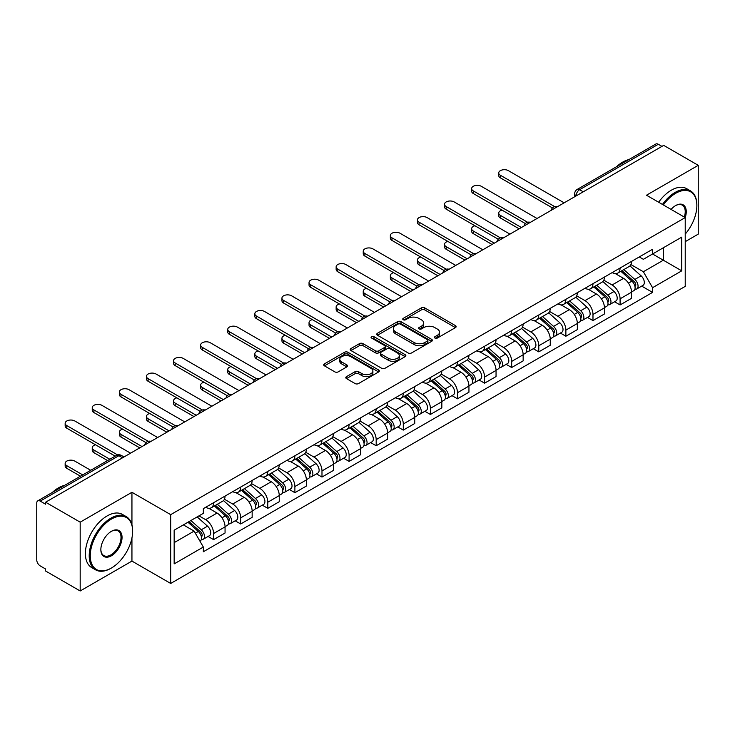 <?xml version="1.0" encoding="UTF-8"?>
<svg xmlns="http://www.w3.org/2000/svg" width="735" height="735" viewBox="0 0 735 735"><rect width="100%" height="100%" fill="white"/><g stroke="black" fill="none" stroke-linecap="round" stroke-linejoin="round"><path stroke-width="1.1" d="M434.945 338.063A1.69 0.974 0 0 0 437.334 338.063L455.452 327.608A2.407 1.396 0 0 0 456.159 326.616A2.407 1.396 0 0 0 455.452 325.633L424.766 307.919A2.407 1.396 0 0 0 421.348 307.919L403.23 318.374A1.69 0.974 0 0 0 402.743 319.063A1.69 0.974 0 0 0 403.23 319.753A1.69 0.974 0 0 0 405.619 319.753L407.962 318.402A7.718 4.456 0 0 1 418.877 318.402L421.44 319.872A7.718 4.456 0 0 1 423.7 323.023A7.718 4.456 0 0 1 421.44 326.175L419.088 327.534A1.69 0.974 0 0 0 418.601 328.223A1.69 0.974 0 0 0 419.088 328.912A1.69 0.974 0 0 0 421.477 328.912L423.819 327.553A7.718 4.456 0 0 1 434.734 327.553L437.297 329.032A7.718 4.456 0 0 1 439.558 332.183A7.718 4.456 0 0 1 437.297 335.335L434.945 336.685A1.69 0.974 0 0 0 434.458 337.374A1.69 0.974 0 0 0 434.945 338.063L434.945 336.685M346.497 376.632A2.407 1.396 0 0 0 345.79 377.615A2.407 1.396 0 0 0 346.497 378.598L355.106 383.569A2.407 1.396 0 0 0 358.515 383.569L378.635 371.956A2.407 1.396 0 0 0 379.343 370.973A2.407 1.396 0 0 0 378.635 369.981L347.949 352.267A2.407 1.396 0 0 0 344.54 352.267L324.42 363.88A2.407 1.396 0 0 0 323.712 364.863A2.407 1.396 0 0 0 324.42 365.846L334.82 371.855A2.407 1.396 0 0 0 338.229 371.855L346.837 366.884A2.407 1.396 0 0 0 347.545 365.901A2.407 1.396 0 0 0 346.837 364.918L341.683 361.932A6.45 3.721 0 0 1 339.79 359.305A6.45 3.721 0 0 1 343.769 355.859A6.45 3.721 0 0 1 350.806 356.668L371.01 368.336A6.45 3.721 0 0 1 372.893 370.973A6.45 3.721 0 0 1 368.915 374.409A6.45 3.721 0 0 1 361.886 373.6L358.515 371.662A2.407 1.396 0 0 0 355.106 371.662L346.497 376.632L346.497 378.598L355.106 373.665L355.106 371.662M170.685 514.647L131.942 492.285L80.179 522.172L45.607 502.216L663.677 145.374L698.25 165.329L646.488 195.216L685.222 217.588L170.685 514.647L170.685 583.452L685.222 286.384L685.222 217.588M408.136 352.956A2.407 1.396 0 0 0 411.545 352.956L431.665 341.334A2.407 1.396 0 0 0 432.373 340.351A2.407 1.396 0 0 0 431.665 339.368L400.979 321.645A2.407 1.396 0 0 0 397.562 321.645L377.441 333.267A2.407 1.396 0 0 0 376.743 334.25A2.407 1.396 0 0 0 377.441 335.233L408.136 352.956M372.241 338.431A1.69 0.974 0 0 1 373.95 338.67L373.95 336.658L405.15 354.674A2.407 1.396 0 0 1 405.858 355.657A2.407 1.396 0 0 1 405.15 356.65L385.03 368.263A2.407 1.396 0 0 1 381.621 368.263L350.926 350.54L350.926 348.574A2.407 1.396 0 0 0 350.227 349.557A2.407 1.396 0 0 0 350.926 350.54M350.926 348.574L359.544 343.603A2.407 1.396 0 0 1 362.952 343.603L375.401 350.788A2.407 1.396 0 0 0 378.81 350.788L384.524 347.49A2.407 1.396 0 0 0 385.223 346.507A2.407 1.396 0 0 0 384.524 345.523L371.561 338.036A1.69 0.974 0 0 1 371.065 337.347A1.69 0.974 0 0 1 372.112 336.446A1.69 0.974 0 0 1 373.95 336.658M80.179 522.172L80.179 590.977L45.607 571.012L45.607 569.009L40.223 565.904A4.915 2.839 -120 0 1 36.75 559.886L36.75 503.117A4.915 2.839 -120 0 1 37.77 500.866L116.461 455.434A4.915 2.839 60 0 1 118.914 455.682L40.223 501.114A4.915 2.839 -120 0 0 37.77 500.866M685.222 241.659L698.25 234.134L698.25 165.329M80.179 590.977L131.942 561.09L170.685 583.452M45.607 502.216L45.607 504.219L40.223 501.114M583.25 191.807L579.603 189.703A4.915 2.839 60 0 0 577.15 189.455L655.841 144.023A4.915 2.839 60 0 1 658.294 144.271L579.603 189.703A4.915 2.839 120 0 0 576.13 195.721L576.13 195.923M661.941 146.375L658.294 144.271M620.083 268.027A11.301 6.523 60 0 1 617.74 273.108L629.206 266.483A11.301 6.523 -120 0 0 631.54 261.412M603.812 280.2L612.09 284.978A11.301 6.523 60 0 1 620.083 298.823L631.54 292.199A11.301 6.523 -120 0 0 623.556 278.363L615.351 273.622M631.54 292.199L631.54 298.318L620.083 304.942L614.579 301.763M617.74 273.108A11.301 6.523 60 0 1 612.172 272.593M620.083 298.823L620.083 304.942M592.98 283.673A11.301 6.523 60 0 1 590.637 288.754L602.103 282.13A11.301 6.523 -120 0 0 604.446 277.058M587.486 317.41L592.98 320.589L604.446 313.964L604.446 307.846A11.301 6.523 -120 0 0 596.452 294.009L588.248 289.268M590.637 288.754A11.301 6.523 60 0 1 585.078 288.239M576.709 295.847L584.986 300.624A11.301 6.523 60 0 1 592.98 314.47L592.98 320.589M565.876 299.32A11.301 6.523 60 0 1 563.543 304.391L575.009 297.776A11.301 6.523 -120 0 0 577.342 292.705M560.382 333.056L565.876 336.235L577.342 329.611L577.342 323.492A11.301 6.523 -120 0 0 569.359 309.656L561.145 304.915M563.543 304.391A11.301 6.523 60 0 1 557.975 303.886M549.605 311.493L557.893 316.27A11.301 6.523 60 0 1 565.876 330.116L565.876 336.235M538.783 314.966A11.301 6.523 60 0 1 536.44 320.037L547.906 313.422A11.301 6.523 -120 0 0 550.249 308.351M533.288 348.702L538.783 351.872L550.249 345.257L550.249 339.138A11.301 6.523 -120 0 0 542.255 325.302L534.051 320.561M536.44 320.037A11.301 6.523 60 0 1 530.881 319.532M522.511 327.139L530.789 331.917A11.301 6.523 60 0 1 538.783 345.762L538.783 351.872M511.679 330.612A11.301 6.523 60 0 1 509.346 335.684L520.803 329.069A11.301 6.523 -120 0 0 523.145 323.997M506.185 364.349L511.679 367.518L523.145 360.903L523.145 354.784A11.301 6.523 -120 0 0 515.152 340.948L506.948 336.207M509.346 335.684A11.301 6.523 60 0 1 503.778 335.178M495.408 342.786L503.695 347.563A11.301 6.523 60 0 1 511.679 361.399L511.679 367.518M484.586 346.258A11.301 6.523 60 0 1 482.243 351.33L493.709 344.715A11.301 6.523 -120 0 0 496.051 339.644M479.082 379.995L484.586 383.165L496.051 376.55L496.051 370.431A11.301 6.523 -120 0 0 488.058 356.585L479.854 351.854M482.243 351.33A11.301 6.523 60 0 1 476.675 350.825M468.314 358.432L476.592 363.209A11.301 6.523 60 0 1 484.586 377.046L484.586 383.165M457.482 361.905A11.301 6.523 60 0 1 455.14 366.976L466.606 360.361A11.301 6.523 -120 0 0 468.948 355.29M451.988 395.641L457.482 398.811L468.948 392.196L468.948 386.077A11.301 6.523 -120 0 0 460.955 372.232L452.751 367.5M455.14 366.976A11.301 6.523 60 0 1 449.581 366.471M441.211 374.078L449.489 378.856A11.301 6.523 60 0 1 457.482 392.692L457.482 398.811M430.379 377.551A11.301 6.523 60 0 1 428.046 382.623L439.512 376.008A11.301 6.523 -120 0 0 441.845 370.927M424.885 411.288L430.388 414.457L441.845 407.842L441.845 401.723A11.301 6.523 -120 0 0 433.861 387.878L425.648 383.146M428.046 382.623A11.301 6.523 60 0 1 422.478 382.117M414.108 389.715L422.395 394.502A11.301 6.523 60 0 1 430.388 408.338L430.388 414.457M403.285 393.197A11.301 6.523 60 0 1 400.942 398.269L412.409 391.654A11.301 6.523 -120 0 0 414.751 386.573M397.791 426.934L403.285 430.104L414.751 423.489L414.751 417.37A11.301 6.523 -120 0 0 406.758 403.524L398.554 398.793M400.942 398.269A11.301 6.523 60 0 1 395.384 397.764M387.014 405.362L395.292 410.148A11.301 6.523 60 0 1 403.285 423.985L403.285 430.104M376.182 408.844A11.301 6.523 60 0 1 373.849 413.915L385.315 407.291A11.301 6.523 -120 0 0 387.648 402.22M370.688 442.58L376.182 445.75L387.648 439.135L387.648 433.016A11.301 6.523 -120 0 0 379.664 419.171L371.451 414.43M373.849 413.915A11.301 6.523 60 0 1 368.281 413.401M359.911 421.008L368.198 425.795A11.301 6.523 60 0 1 376.182 439.631L376.182 445.75M349.088 424.49A11.301 6.523 60 0 1 346.745 429.562L358.211 422.937A11.301 6.523 -120 0 0 360.554 417.866M343.585 458.217L349.088 461.396L360.554 454.772L360.554 448.662A11.301 6.523 -120 0 0 352.561 434.817L344.357 430.076M346.745 429.562A11.301 6.523 60 0 1 341.187 429.047M332.817 436.654L341.095 441.441A11.301 6.523 60 0 1 349.088 455.277L349.088 461.396M321.985 440.136A11.301 6.523 60 0 1 319.642 445.208L331.108 438.584A11.301 6.523 -120 0 0 333.451 433.512M316.491 473.864L321.985 477.043L333.451 470.418L333.451 464.299A11.301 6.523 -120 0 0 325.458 450.463L317.254 445.722M319.642 445.208A11.301 6.523 60 0 1 314.084 444.693M305.714 452.301L313.992 457.078A11.301 6.523 60 0 1 321.985 470.924L321.985 477.043M294.891 455.783A11.301 6.523 60 0 1 292.548 460.854L304.014 454.23A11.301 6.523 -120 0 0 306.348 449.158M289.388 489.51L294.891 492.689L306.357 486.065L306.357 479.946A11.301 6.523 -120 0 0 298.364 466.109L290.16 461.369M292.548 460.854A11.301 6.523 60 0 1 286.981 460.34M278.62 467.947L286.898 472.724A11.301 6.523 60 0 1 294.891 486.57L294.891 492.689M267.788 471.42A11.301 6.523 60 0 1 265.445 476.5L276.911 469.876A11.301 6.523 -120 0 0 279.254 464.805M262.294 505.156L267.788 508.335L279.254 501.711L279.254 495.592A11.301 6.523 -120 0 0 271.261 481.756L263.056 477.015M265.445 476.5A11.301 6.523 60 0 1 259.887 475.986M251.517 483.593L259.795 488.371A11.301 6.523 60 0 1 267.788 502.216L267.788 508.335M240.685 487.066A11.301 6.523 60 0 1 238.351 492.147L249.817 485.523A11.301 6.523 -120 0 0 252.151 480.451M235.191 520.803L240.685 523.981L252.151 517.357L252.151 511.238A11.301 6.523 -120 0 0 244.167 497.402L235.953 492.661M238.351 492.147A11.301 6.523 60 0 1 232.784 491.632M224.414 499.24L232.701 504.017A11.301 6.523 60 0 1 240.685 517.863L240.685 523.981M213.591 502.712A11.301 6.523 60 0 1 211.248 507.784L222.714 501.169A11.301 6.523 -120 0 0 225.057 496.097M208.097 536.449L213.591 539.628L225.057 533.004L225.057 526.885A11.301 6.523 -120 0 0 217.064 513.048L208.859 508.308M211.248 507.784A11.301 6.523 60 0 1 205.69 507.279M199.001 515.851L205.598 519.663A11.301 6.523 60 0 1 213.591 533.509L213.591 539.628M639.275 256.947L643.355 259.308L681.749 237.139L663.337 247.768L663.337 260.208L643.355 271.739L630.906 264.554M174.158 542.632L194.132 531.102L203.338 547.042L174.158 563.892L174.158 530.192L203.338 513.342L203.338 508.629L652.561 249.275L652.561 253.988L681.749 270.838L652.561 287.688L643.355 271.739M681.749 237.139L681.749 270.838M203.338 547.042L203.338 551.755L652.561 292.401L652.561 287.688M131.942 492.285L131.942 524.808M131.942 537.919L131.942 561.09M194.132 531.102L183.364 524.882M641.683 286.117L652.561 292.401M435.625 338.302L437.297 337.337A7.718 4.456 0 0 0 439.558 334.186L439.558 332.183M423.7 323.023L423.7 325.035A7.718 4.456 0 0 1 421.44 328.187L419.768 329.151M455.424 327.626L424.766 309.922A2.407 1.396 0 0 0 421.348 309.922L403.91 319.991M431.638 341.352L400.979 323.657A2.407 1.396 0 0 0 397.562 323.657L377.478 335.252M427.402 341.04A1.69 0.974 0 0 0 427.899 340.351A1.69 0.974 0 0 0 427.402 339.662L400.465 324.107A1.69 0.974 0 0 0 398.076 324.107L395.605 325.541A7.718 4.456 0 0 0 393.344 328.683A7.718 4.456 0 0 0 395.605 331.834L414.016 342.473A7.718 4.456 0 0 0 424.931 342.473L427.402 341.04L427.402 343.052A1.69 0.974 0 0 0 427.899 342.363L427.899 340.351M393.344 328.683L393.344 330.695A7.718 4.456 0 0 0 395.605 333.846L395.605 331.834M427.402 343.052L424.931 344.476A7.718 4.456 0 0 1 414.016 344.476L395.605 333.846M350.962 350.558L359.544 345.606L359.544 343.603M385.223 346.507L385.223 348.509A2.407 1.396 0 0 1 384.524 349.492L378.81 352.791A2.407 1.396 0 0 1 375.401 352.791L362.952 345.606A2.407 1.396 0 0 0 359.544 345.606M373.95 338.67L405.123 356.668M388.319 358.248A6.45 3.721 0 0 0 395.347 359.057A6.45 3.721 0 0 0 399.325 355.611A6.45 3.721 0 0 0 397.433 352.975L390.322 348.868A2.407 1.396 0 0 0 386.904 348.868L381.199 352.166A2.407 1.396 0 0 0 380.491 353.149A2.407 1.396 0 0 0 381.199 354.132L388.319 358.248L388.319 360.251A6.45 3.721 0 0 0 395.347 361.06A6.45 3.721 0 0 0 399.325 357.614L399.325 355.611M380.491 353.149L380.491 355.152A2.407 1.396 0 0 0 381.199 356.144L381.199 354.132M388.319 360.251L381.199 356.144M372.893 370.973L372.893 372.976A6.45 3.721 0 0 1 368.915 376.412A6.45 3.721 0 0 1 361.886 375.613L358.515 373.665A2.407 1.396 0 0 0 355.106 373.665M339.79 359.305L339.79 361.308A6.45 3.721 0 0 0 341.683 363.944L341.683 361.932M346.837 364.918L346.837 366.884L341.683 363.944M378.635 369.981L378.635 371.956L347.949 354.27A2.407 1.396 0 0 0 344.54 354.27L324.447 365.865M620.864 271.298L631.907 281.156A6.137 3.546 60 0 1 633.836 290.647L631.54 291.97M621.158 271.564L626.349 274.559M502.033 210.109A5.65 3.262 -0 0 0 498.734 213.067A5.65 3.262 -0 0 0 500.388 215.383L521.409 227.51M621.975 270.655L634.268 281.624A2.949 1.7 60 0 1 635.187 286.181A2.949 1.7 60 0 1 634.921 286.283M623.813 269.598L634.856 279.447A6.137 3.546 60 0 1 636.786 288.947A6.137 3.546 60 0 1 634.93 289.14M629.968 265.895L641.113 275.836A6.137 3.546 60 0 1 643.042 285.336L636.786 288.947M519.149 228.815L500.388 217.983A5.65 3.262 180 0 1 498.734 215.677L498.734 213.067M552.463 207.931L500.388 177.87A5.65 3.262 180 0 1 498.734 175.564L498.734 172.955A5.65 3.262 -0 0 0 500.388 175.261L554.704 206.618M564.14 202.842L508.381 170.649A5.65 3.262 -0 0 0 502.225 169.941A5.65 3.262 -0 0 0 498.734 172.955M593.761 286.944L604.804 296.802A6.137 3.546 60 0 1 606.733 306.293L604.446 307.616M594.055 287.21L599.255 290.206M474.929 225.755A5.65 3.262 -0 0 0 471.64 228.714A5.65 3.262 -0 0 0 473.294 231.02L494.306 243.156M594.881 286.301L607.165 297.271A2.949 1.7 60 0 1 608.093 301.828A2.949 1.7 60 0 1 607.817 301.929M596.719 285.244L607.762 295.093A6.137 3.546 60 0 1 609.683 304.593A6.137 3.546 60 0 1 607.836 304.786M602.875 281.542L614.01 291.483A6.137 3.546 60 0 1 615.939 300.983L609.683 304.593M492.055 244.461L473.294 233.629A5.65 3.262 180 0 1 471.64 231.323L471.64 228.714M566.667 302.59L577.71 312.448A6.137 3.546 60 0 1 579.63 321.939L577.342 323.262M566.961 302.857L572.152 305.852M447.835 241.402A5.65 3.262 -0 0 0 444.537 244.36A5.65 3.262 -0 0 0 446.191 246.666L467.212 258.803M567.778 301.947L580.062 312.917A2.949 1.7 60 0 1 580.99 317.474A2.949 1.7 60 0 1 580.724 317.575M569.616 300.891L580.659 310.74A6.137 3.546 60 0 1 582.589 320.239A6.137 3.546 60 0 1 580.733 320.432M575.771 297.188L586.916 307.129A6.137 3.546 60 0 1 588.845 316.629L582.589 320.239M464.952 260.107L446.191 249.275A5.65 3.262 180 0 1 444.537 246.969L444.537 244.36M539.563 318.237L550.607 328.095A6.137 3.546 60 0 1 552.536 337.585L550.239 338.909M539.857 318.494L545.058 321.498M420.732 257.039A5.65 3.262 -0 0 0 417.434 260.006A5.65 3.262 -0 0 0 419.097 262.312L440.109 274.449M540.675 317.594L552.968 328.554A2.949 1.7 60 0 1 553.896 333.12A2.949 1.7 60 0 1 553.62 333.221M542.522 316.528L553.556 326.386A6.137 3.546 60 0 1 555.485 335.886A6.137 3.546 60 0 1 553.63 336.079M548.678 312.834L559.813 322.775A6.137 3.546 60 0 1 561.742 332.275L555.485 335.886M437.849 275.754L419.097 264.922A5.65 3.262 180 0 1 417.434 262.615L417.434 260.006M525.369 223.578L473.294 193.516A5.65 3.262 180 0 1 471.64 191.21L471.64 188.601A5.65 3.262 -0 0 0 473.294 190.907L527.611 222.264M537.046 218.488L481.278 186.295A5.65 3.262 -0 0 0 475.122 185.587A5.65 3.262 -0 0 0 471.64 188.601M498.266 239.224L446.191 209.163A5.65 3.262 180 0 1 444.537 206.857L444.537 204.247A5.65 3.262 -0 0 0 446.191 206.553L500.507 237.91M509.943 234.134L454.184 201.941A5.65 3.262 -0 0 0 448.028 201.234A5.65 3.262 -0 0 0 444.537 204.247M471.163 254.87L419.097 224.809A5.65 3.262 180 0 1 417.434 222.494L417.434 219.894A5.65 3.262 -0 0 0 419.097 222.2L473.413 253.557M482.849 249.781L427.081 217.588A5.65 3.262 -0 0 0 420.925 216.88A5.65 3.262 -0 0 0 417.434 219.894M685.222 234.116A29.97 17.3 120 0 0 696.863 205.552A29.97 17.3 120 0 0 675.667 193.314A29.97 17.3 120 0 0 663.365 204.964M662.465 204.449A30.705 17.732 -60 0 1 675.143 192.414A30.705 17.732 -60 0 1 690.496 190.889A30.705 17.732 -60 0 1 696.863 204.946A30.705 17.732 -60 0 1 696.863 205.249M671.073 209.411A14.985 8.655 -60 0 1 675.667 205.552L675.667 205.552A14.985 8.655 -60 0 1 685.213 217.578M684.303 217.055A14.25 8.223 120 0 0 682.273 205.148A14.25 8.223 120 0 0 675.401 205.708M616.481 166.753A30.705 17.732 -60 0 1 622.683 162.123A30.705 17.732 -60 0 1 628.894 159.587M658.643 202.244A30.705 17.732 -60 0 1 671.321 190.2A30.705 17.732 -60 0 1 686.683 188.684L690.496 190.889M110.93 568.311L111.444 568.008A29.97 17.3 120 0 0 132.64 531.295A29.97 17.3 120 0 0 111.444 519.066A29.97 17.3 120 0 0 90.258 555.77A29.97 17.3 120 0 0 111.444 568.008L110.93 568.311A30.705 17.732 -60 0 1 95.568 569.827A30.705 17.732 -60 0 1 90.864 545.223A30.705 17.732 -60 0 1 110.93 518.157A30.705 17.732 -60 0 1 126.282 516.641A30.705 17.732 -60 0 1 132.64 530.698A30.705 17.732 -60 0 1 132.64 531.001M111.444 531.295L111.444 531.295A14.985 8.655 -60 0 1 122.047 537.414A14.985 8.655 -60 0 1 111.444 555.77A14.985 8.655 -60 0 1 100.851 549.651A14.985 8.655 -60 0 1 111.444 531.295L111.444 531.295M100.851 549.348A14.25 8.223 120 0 0 103.8 555.577A14.25 8.223 120 0 0 110.93 554.87A14.25 8.223 120 0 0 120.237 542.311A14.25 8.223 120 0 0 118.05 530.89A14.25 8.223 120 0 0 111.187 531.451M52.258 492.505A30.705 17.732 -60 0 1 58.46 487.875A30.705 17.732 -60 0 1 64.671 485.339M95.568 569.827L91.746 567.622A30.705 17.732 -60 0 1 87.042 543.018A30.705 17.732 -60 0 1 107.108 515.952A30.705 17.732 -60 0 1 122.46 514.436L126.282 516.641M512.47 333.883L523.504 343.732A6.137 3.546 60 0 1 525.433 353.232L523.145 354.555M512.754 334.14L517.954 337.144M393.629 272.685A5.65 3.262 -0 0 0 390.34 275.653A5.65 3.262 -0 0 0 391.994 277.959L413.015 290.095M513.581 333.24L525.865 344.2A2.949 1.7 60 0 1 526.793 348.767A2.949 1.7 60 0 1 526.526 348.868M515.419 332.174L526.462 342.032A6.137 3.546 60 0 1 528.391 351.532A6.137 3.546 60 0 1 526.536 351.725M521.574 328.481L532.719 338.422A6.137 3.546 60 0 1 534.639 347.921L528.391 351.532M410.755 291.4L391.994 280.568A5.65 3.262 180 0 1 390.34 278.262L390.34 275.653M485.366 349.529L496.41 359.378A6.137 3.546 60 0 1 498.339 368.878L496.042 370.201M485.66 349.786L490.861 352.791M366.535 288.331A5.65 3.262 -0 0 0 363.237 291.299A5.65 3.262 -0 0 0 364.891 293.605L385.912 305.742M486.478 348.886L498.771 359.847A2.949 1.7 60 0 1 499.69 364.404A2.949 1.7 60 0 1 499.423 364.514M488.316 347.82L499.359 357.679A6.137 3.546 60 0 1 501.288 367.178A6.137 3.546 60 0 1 499.433 367.371M494.48 344.127L505.616 354.068A6.137 3.546 60 0 1 507.545 363.568L501.288 367.178M383.652 307.046L364.891 296.214A5.65 3.262 180 0 1 363.237 293.908L363.237 291.299M444.069 270.517L391.994 240.446A5.65 3.262 180 0 1 390.34 238.14L390.34 235.54A5.65 3.262 -0 0 0 391.994 237.846L446.31 269.203M455.746 265.427L399.987 233.234A5.65 3.262 -0 0 0 393.822 232.526A5.65 3.262 -0 0 0 390.34 235.54M416.965 286.163L364.891 256.092A5.65 3.262 180 0 1 363.237 253.786L363.237 251.186A5.65 3.262 -0 0 0 364.891 253.492L419.207 284.849M428.643 281.073L372.884 248.871A5.65 3.262 -0 0 0 366.728 248.164A5.65 3.262 -0 0 0 363.237 251.186M458.263 365.176L469.307 375.025A6.137 3.546 60 0 1 471.236 384.524L468.948 385.847M458.557 365.433L463.757 368.437M339.432 303.978A5.65 3.262 -0 0 0 336.143 306.945A5.65 3.262 -0 0 0 337.797 309.251L358.818 321.388M459.384 364.532L471.668 375.493A2.949 1.7 60 0 1 472.596 380.05A2.949 1.7 60 0 1 472.329 380.16M461.222 363.467L472.265 373.325A6.137 3.546 60 0 1 474.194 382.816A6.137 3.546 60 0 1 472.339 383.018M467.377 359.773L478.513 369.714A6.137 3.546 60 0 1 480.442 379.205L474.194 382.816M356.558 322.693L337.797 311.861A5.65 3.262 180 0 1 336.143 309.554L336.143 306.945M431.169 380.822L442.213 390.671A6.137 3.546 60 0 1 444.142 400.171L441.845 401.494M431.463 381.079L436.654 384.083M312.338 319.624A5.65 3.262 -0 0 0 309.04 322.591A5.65 3.262 -0 0 0 310.694 324.898L331.715 337.034M432.281 380.179L444.565 391.139A2.949 1.7 60 0 1 445.493 395.696A2.949 1.7 60 0 1 445.226 395.807M434.119 379.113L445.162 388.971A6.137 3.546 60 0 1 447.091 398.462A6.137 3.546 60 0 1 445.235 398.664M440.274 375.42L451.419 385.361A6.137 3.546 60 0 1 453.348 394.851L447.091 398.462M329.455 338.339L310.694 327.507A5.65 3.262 180 0 1 309.04 325.201L309.04 322.591M404.066 396.468L415.11 406.317A6.137 3.546 60 0 1 417.039 415.817L414.751 417.14M404.36 396.725L409.56 399.73M285.235 335.27A5.65 3.262 -0 0 0 281.946 338.238A5.65 3.262 -0 0 0 283.6 340.544L304.612 352.681M405.187 395.825L417.471 406.786A2.949 1.7 60 0 1 418.399 411.343A2.949 1.7 60 0 1 418.123 411.453M407.025 394.759L418.068 404.617A6.137 3.546 60 0 1 419.988 414.108A6.137 3.546 60 0 1 418.142 414.31M413.18 391.066L424.315 401.007A6.137 3.546 60 0 1 426.245 410.498L419.988 414.108M302.361 353.985L283.6 343.153A5.65 3.262 180 0 1 281.946 340.847L281.946 338.238M376.972 412.114L388.016 421.963A6.137 3.546 60 0 1 389.936 431.463L387.648 432.786M377.257 412.372L382.457 415.376M258.141 350.917A5.65 3.262 -0 0 0 254.843 353.884A5.65 3.262 -0 0 0 256.497 356.19L277.518 368.327M378.084 411.471L390.368 422.432A2.949 1.7 60 0 1 391.296 426.989A2.949 1.7 60 0 1 391.029 427.099M379.921 410.406L390.965 420.264A6.137 3.546 60 0 1 392.894 429.754A6.137 3.546 60 0 1 391.038 429.957M386.077 406.712L397.222 416.653A6.137 3.546 60 0 1 399.151 426.144L392.894 429.754M275.257 369.631L256.497 358.799A5.65 3.262 180 0 1 254.843 356.493L254.843 353.884M349.869 427.761L360.913 437.61A6.137 3.546 60 0 1 362.842 447.11L360.545 448.433M350.163 428.018L355.363 431.022M231.038 366.563A5.65 3.262 -0 0 0 227.74 369.53A5.65 3.262 -0 0 0 229.393 371.837L250.415 383.973M350.981 427.118L363.274 438.078A2.949 1.7 60 0 1 364.192 442.635A2.949 1.7 60 0 1 363.926 442.746M352.828 426.052L363.862 435.901A6.137 3.546 60 0 1 365.791 445.401A6.137 3.546 60 0 1 363.935 445.603M358.983 422.359L370.118 432.29A6.137 3.546 60 0 1 372.048 441.79L365.791 445.401M248.154 385.269L229.393 374.446A5.65 3.262 180 0 1 227.74 372.14L227.74 369.53M322.775 443.398L333.809 453.256A6.137 3.546 60 0 1 335.739 462.756L333.451 464.079M323.06 443.664L328.26 446.659M203.935 382.209A5.65 3.262 -0 0 0 200.646 385.177A5.65 3.262 -0 0 0 202.3 387.483L223.321 399.61M323.887 442.755L336.171 453.725A2.949 1.7 60 0 1 337.099 458.282A2.949 1.7 60 0 1 336.832 458.392M325.724 441.698L336.768 451.547A6.137 3.546 60 0 1 338.697 461.047A6.137 3.546 60 0 1 336.841 461.249M331.88 438.005L343.024 447.937A6.137 3.546 60 0 1 344.945 457.436L338.697 461.047M221.06 400.915L202.3 390.083A5.65 3.262 180 0 1 200.646 387.777L200.646 385.177M295.672 459.044L306.715 468.902A6.137 3.546 60 0 1 308.645 478.402L306.348 479.725M295.966 459.311L301.166 462.306M176.841 397.856A5.65 3.262 -0 0 0 173.543 400.823A5.65 3.262 -0 0 0 175.196 403.129L196.217 415.257M296.784 458.401L309.077 469.371A2.949 1.7 60 0 1 309.995 473.928A2.949 1.7 60 0 1 309.729 474.038M298.621 457.345L309.665 467.194A6.137 3.546 60 0 1 311.594 476.693A6.137 3.546 60 0 1 309.738 476.886M304.786 453.642L315.921 463.583A6.137 3.546 60 0 1 317.851 473.083L311.594 476.693M193.957 416.561L175.196 405.729A5.65 3.262 180 0 1 173.543 403.423L173.543 400.823M268.569 474.691L279.612 484.549A6.137 3.546 60 0 1 281.542 494.039L279.254 495.362M268.863 474.957L274.063 477.952M149.738 413.502A5.65 3.262 -0 0 0 146.449 416.46A5.65 3.262 -0 0 0 148.102 418.775L169.114 430.903M269.69 474.047L281.974 485.017A2.949 1.7 60 0 1 282.901 489.574A2.949 1.7 60 0 1 282.626 489.675M271.527 472.991L282.571 482.84A6.137 3.546 60 0 1 284.5 492.34A6.137 3.546 60 0 1 282.644 492.533M277.683 469.288L288.818 479.229A6.137 3.546 60 0 1 290.748 488.729L284.5 492.34M166.863 432.208L148.102 421.375A5.65 3.262 180 0 1 146.449 419.069L146.449 416.46M389.872 301.809L337.797 271.739A5.65 3.262 180 0 1 336.143 269.433L336.143 266.823A5.65 3.262 -0 0 0 337.797 269.139L392.113 300.496M401.549 296.71L345.79 264.517A5.65 3.262 -0 0 0 339.625 263.81A5.65 3.262 -0 0 0 336.143 266.823M362.768 317.456L310.694 287.385A5.65 3.262 180 0 1 309.04 285.079L309.04 282.47A5.65 3.262 -0 0 0 310.694 284.776L365.01 316.142M374.446 312.357L318.687 280.164A5.65 3.262 -0 0 0 312.531 279.456A5.65 3.262 -0 0 0 309.04 282.47M335.675 333.093L283.6 303.031A5.65 3.262 180 0 1 281.946 300.725L281.946 298.116A5.65 3.262 -0 0 0 283.6 300.422L337.916 331.788M347.352 328.003L291.584 295.81A5.65 3.262 -0 0 0 285.428 295.102A5.65 3.262 -0 0 0 281.946 298.116M308.571 348.739L256.497 318.678A5.65 3.262 180 0 1 254.843 316.372L254.843 313.762A5.65 3.262 -0 0 0 256.497 316.068L310.813 347.435M320.249 343.649L264.49 311.456A5.65 3.262 -0 0 0 258.334 310.749A5.65 3.262 -0 0 0 254.843 313.762M281.468 364.385L229.393 334.324A5.65 3.262 180 0 1 227.74 332.018L227.74 329.409A5.65 3.262 -0 0 0 229.393 331.715L283.71 363.072M293.155 359.296L237.387 327.103A5.65 3.262 -0 0 0 231.231 326.395A5.65 3.262 -0 0 0 227.74 329.409M254.374 380.032L202.3 349.97A5.65 3.262 180 0 1 200.646 347.664L200.646 345.055A5.65 3.262 -0 0 0 202.3 347.361L256.616 378.718M266.052 374.942L210.293 342.749A5.65 3.262 -0 0 0 204.128 342.041A5.65 3.262 -0 0 0 200.646 345.055M227.271 395.678L175.196 365.617A5.65 3.262 180 0 1 173.543 363.31L173.543 360.701A5.65 3.262 -0 0 0 175.196 363.007L229.513 394.364M238.948 390.588L183.19 358.395A5.65 3.262 -0 0 0 177.034 357.688A5.65 3.262 -0 0 0 173.543 360.701M200.177 411.324L148.102 381.263A5.65 3.262 180 0 1 146.449 378.957L146.449 376.348A5.65 3.262 -0 0 0 148.102 378.654L202.419 410.011M211.855 406.235L156.086 374.041A5.65 3.262 -0 0 0 149.931 373.334A5.65 3.262 -0 0 0 146.449 376.348M241.475 490.337L252.518 500.195A6.137 3.546 60 0 1 254.448 509.686L252.151 511.009M241.769 490.603L246.96 493.598M122.644 429.148A5.65 3.262 -0 0 0 119.346 432.106A5.65 3.262 -0 0 0 120.999 434.413L142.02 446.549M242.587 489.694L254.87 500.664A2.949 1.7 60 0 1 255.798 505.221A2.949 1.7 60 0 1 255.532 505.322M244.424 488.637L255.468 498.486A6.137 3.546 60 0 1 257.397 507.986A6.137 3.546 60 0 1 255.541 508.179M250.58 484.935L261.724 494.875A6.137 3.546 60 0 1 263.654 504.375L257.397 507.986M139.76 447.854L120.999 437.022A5.65 3.262 180 0 1 119.346 434.716L119.346 432.106M173.074 426.971L120.999 396.909A5.65 3.262 180 0 1 119.346 394.603L119.346 391.994A5.65 3.262 -0 0 0 120.999 394.3L175.316 425.657M184.751 421.881L128.993 389.688A5.65 3.262 -0 0 0 122.837 388.98A5.65 3.262 -0 0 0 119.346 391.994M214.372 505.983L225.415 515.841A6.137 3.546 60 0 1 227.345 525.332L225.057 526.655M214.666 506.25L219.866 509.245M95.541 444.794A5.65 3.262 -0 0 0 92.243 447.753A5.65 3.262 -0 0 0 93.905 450.059L109.837 459.265M215.484 505.34L227.776 516.31A2.949 1.7 60 0 1 228.704 520.867A2.949 1.7 60 0 1 228.429 520.968M217.33 504.283L228.374 514.133A6.137 3.546 60 0 1 230.294 523.632A6.137 3.546 60 0 1 228.438 523.825M223.486 500.581L234.621 510.522A6.137 3.546 60 0 1 236.551 520.022L230.294 523.632M107.576 460.56L93.905 452.668A5.65 3.262 180 0 1 92.243 450.362L92.243 447.753M145.971 442.617L93.905 412.555A5.65 3.262 180 0 1 92.243 410.249L92.243 407.64A5.65 3.262 -0 0 0 93.905 409.946L148.222 441.303M157.657 437.527L101.889 405.334A5.65 3.262 -0 0 0 95.734 404.627A5.65 3.262 -0 0 0 92.243 407.64M187.949 522.236L198.321 531.488A6.137 3.546 60 0 1 200.242 540.978L199.938 541.153M188.05 522.172L192.763 524.891M90.727 470.29L74.795 461.093A5.65 3.262 -0 0 0 68.64 460.386A5.65 3.262 -0 0 0 65.149 463.399A5.65 3.262 -0 0 0 66.802 465.705L82.733 474.902M189.06 521.593L200.673 531.947A2.949 1.7 60 0 1 201.601 536.513A2.949 1.7 60 0 1 201.335 536.614M190.907 520.527L201.271 529.779A6.137 3.546 60 0 1 203.2 539.279A6.137 3.546 60 0 1 201.344 539.472M197.155 516.916L207.527 526.168A6.137 3.546 60 0 1 209.447 535.668L203.2 539.279M80.473 476.207L66.802 468.314A5.65 3.262 180 0 1 65.149 466.008L65.149 463.399M115.22 456.15L66.802 428.202A5.65 3.262 180 0 1 65.149 425.896L65.149 423.286A5.65 3.262 -0 0 0 66.802 425.593L117.646 454.947M130.554 453.173L74.795 420.98A5.65 3.262 -0 0 0 68.64 420.273A5.65 3.262 -0 0 0 65.149 423.286M576.304 195.822L576.13 195.721A4.915 2.839 0 0 1 574.687 193.718L574.687 196.75M240.685 517.863L252.151 511.238M267.788 502.216L279.254 495.592M294.891 486.57L306.357 479.946M321.985 470.924L333.451 464.299M349.088 455.277L360.554 448.662M376.182 439.631L387.648 433.016M403.285 423.985L414.751 417.37M430.388 408.338L441.845 401.723M457.482 392.692L468.948 386.077M484.586 377.046L496.051 370.431M511.679 361.399L523.145 354.784M538.783 345.762L550.249 339.138M565.876 330.116L577.342 323.492M592.98 314.47L604.446 307.846M213.591 533.509L225.057 526.885M205.598 519.663L217.064 513.048M232.701 504.017L244.167 497.402M259.795 488.371L271.261 481.756M286.898 472.724L298.364 466.109M313.992 457.078L325.458 450.463M341.095 441.441L352.561 434.817M368.198 425.795L379.664 419.171M395.292 410.148L406.758 403.524M422.395 394.502L433.861 387.878M449.489 378.856L460.955 372.232M476.592 363.209L488.058 356.585M503.695 347.563L515.152 340.948M530.789 331.917L542.255 325.302M557.893 316.27L569.359 309.656M584.986 300.624L596.452 294.009M612.09 284.978L623.556 278.363M557.066 206.93A4.915 2.839 120 0 0 554.897 208.18M529.963 222.576A4.915 2.839 120 0 0 527.794 223.826M502.869 238.223A4.915 2.839 120 0 0 500.691 239.472M475.766 253.869A4.915 2.839 120 0 0 473.597 255.118M448.662 269.506A4.915 2.839 120 0 0 446.494 270.765M421.568 285.152A4.915 2.839 120 0 0 419.4 286.411M394.465 300.799A4.915 2.839 120 0 0 392.297 302.057M367.371 316.445A4.915 2.839 120 0 0 365.203 317.704M340.268 332.091A4.915 2.839 120 0 0 338.1 333.35M313.174 347.738A4.915 2.839 120 0 0 310.997 348.987M286.071 363.384A4.915 2.839 120 0 0 283.903 364.633M258.968 379.03A4.915 2.839 120 0 0 256.8 380.28M231.874 394.677A4.915 2.839 120 0 0 229.706 395.926M204.771 410.323A4.915 2.839 120 0 0 202.603 411.572M177.677 425.969A4.915 2.839 120 0 0 175.509 427.219M150.574 441.616A4.915 2.839 120 0 0 148.406 442.865M122.561 457.786L118.914 455.682A4.915 2.839 120 0 1 121.376 455.434A4.915 4.915 0 0 0 116.461 455.434M437.297 337.337L437.297 335.335M419.088 328.912L419.088 327.534M421.44 328.187L421.44 326.175M403.23 319.753L403.23 318.374M421.348 309.922L421.348 307.919M424.766 309.922L424.766 307.919M455.452 327.608L455.452 325.633M377.441 335.233L377.441 333.267M397.562 323.657L397.562 321.645M400.979 323.657L400.979 321.645M431.665 341.334L431.665 339.368M414.016 344.476L414.016 342.473M424.931 344.476L424.931 342.473M362.952 345.606L362.952 343.603M375.401 352.791L375.401 350.788M378.81 352.791L378.81 350.788M384.524 349.492L384.524 347.49M405.15 356.65L405.15 354.674M358.515 373.665L358.515 371.662M361.886 375.613L361.886 373.6M324.42 365.846L324.42 363.88M344.54 354.27L344.54 352.267M347.949 354.27L347.949 352.267M631.907 281.156L628.462 283.14M635.803 284.831L634.691 285.474M641.113 275.836L634.856 279.447M500.388 217.983L500.388 215.383M500.388 175.261L500.388 177.87M604.804 296.802L601.359 298.787M608.699 300.477L607.597 301.111M614.01 291.483L607.762 295.093M473.294 233.629L473.294 231.02M577.71 312.448L574.265 314.433M581.605 316.123L580.494 316.757M586.916 307.129L580.659 310.74M446.191 249.275L446.191 246.666M550.607 328.095L547.162 330.079M554.502 331.77L553.4 332.404M559.813 322.775L553.556 326.386M419.097 264.922L419.097 262.312M473.294 190.907L473.294 193.516M446.191 206.553L446.191 209.163M419.097 222.2L419.097 224.809M523.504 343.732L520.068 345.726M527.399 347.416L526.297 348.05M532.719 338.422L526.462 342.032M391.994 280.568L391.994 277.959M496.41 359.378L492.964 361.372M500.305 363.062L499.194 363.696M505.616 354.068L499.359 357.679M364.891 296.214L364.891 293.605M391.994 237.846L391.994 240.446M364.891 253.492L364.891 256.092M469.307 375.025L465.871 377.018M473.202 378.709L472.1 379.343M478.513 369.714L472.265 373.325M337.797 311.861L337.797 309.251M442.213 390.671L438.767 392.665M446.108 394.346L444.997 394.989M451.419 385.361L445.162 388.971M310.694 327.507L310.694 324.898M415.11 406.317L411.664 408.311M419.005 409.992L417.903 410.635M424.315 401.007L418.068 404.617M283.6 343.153L283.6 340.544M388.016 421.963L384.57 423.948M391.911 425.638L390.799 426.282M397.222 416.653L390.965 420.264M256.497 358.799L256.497 356.19M360.913 437.61L357.467 439.594M364.808 441.285L363.696 441.928M370.118 432.29L363.862 435.901M229.393 374.446L229.393 371.837M333.809 453.256L330.373 455.241M337.705 456.931L336.602 457.574M343.024 447.937L336.768 451.547M202.3 390.083L202.3 387.483M306.715 468.902L303.27 470.887M310.611 472.577L309.499 473.221M315.921 463.583L309.665 467.194M175.196 405.729L175.196 403.129M279.612 484.549L276.167 486.533M283.508 488.224L282.405 488.867M288.818 479.229L282.571 482.84M148.102 421.375L148.102 418.775M337.797 269.139L337.797 271.739M310.694 284.776L310.694 287.385M283.6 300.422L283.6 303.031M256.497 316.068L256.497 318.678M229.393 331.715L229.393 334.324M202.3 347.361L202.3 349.97M175.196 363.007L175.196 365.617M148.102 378.654L148.102 381.263M252.518 500.195L249.073 502.18M256.414 503.87L255.302 504.504M261.724 494.875L255.468 498.486M120.999 437.022L120.999 434.413M120.999 394.3L120.999 396.909M225.415 515.841L221.97 517.826M229.311 519.516L228.208 520.15M234.621 510.522L228.374 514.133M93.905 452.668L93.905 450.059M93.905 409.946L93.905 412.555M198.321 531.488L195.345 533.197M202.208 535.163L201.105 535.797M207.527 526.168L201.271 529.779M66.802 468.314L66.802 465.705M66.802 425.593L66.802 428.202M557.479 206.691A4.915 4.915 0 0 0 551.176 210.329M530.385 222.337A4.915 4.915 0 0 0 524.073 225.976M503.282 237.975A4.915 4.915 0 0 0 496.979 241.622M476.179 253.621A4.915 4.915 0 0 0 469.876 257.268M449.085 269.267A4.915 4.915 0 0 0 442.782 272.906M421.982 284.914A4.915 4.915 0 0 0 415.679 288.552M394.888 300.56A4.915 4.915 0 0 0 388.585 304.198M367.785 316.206A4.915 4.915 0 0 0 361.482 319.844M340.691 331.852A4.915 4.915 0 0 0 334.379 335.491M313.588 347.499A4.915 4.915 0 0 0 307.285 351.137M286.485 363.145A4.915 4.915 0 0 0 280.182 366.783M259.391 378.791A4.915 4.915 0 0 0 253.088 382.43M232.288 394.438A4.915 4.915 0 0 0 225.985 398.076M205.194 410.084A4.915 4.915 0 0 0 198.882 413.722M178.09 425.73A4.915 4.915 0 0 0 171.788 429.369M150.987 441.367A4.915 4.915 0 0 0 144.685 445.015M124.004 456.95L121.376 455.434M577.15 189.455A4.915 4.915 0 0 0 574.687 193.718M696.863 205.552L696.863 204.946M132.64 531.295L132.64 530.698"/></g></svg>
